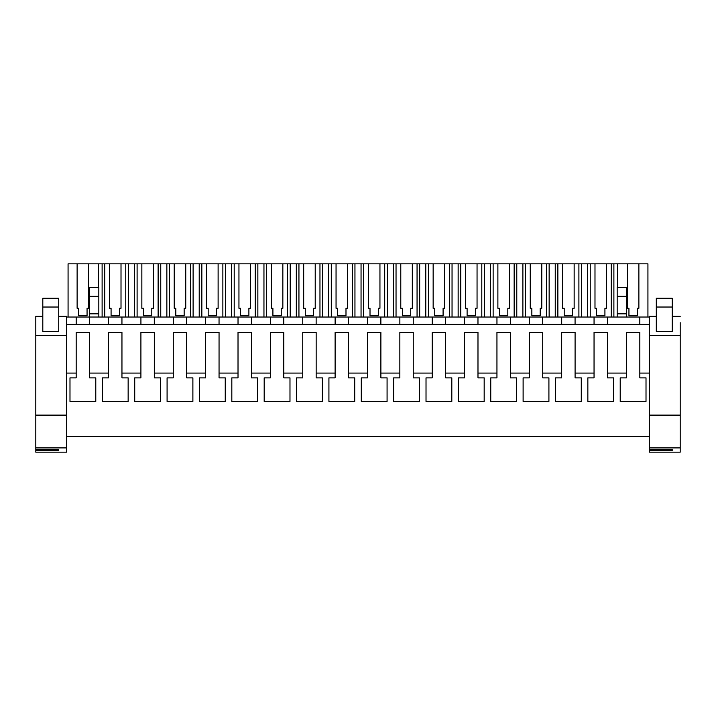<?xml version="1.0" encoding="UTF-8"?>
<svg xmlns="http://www.w3.org/2000/svg" width="716" height="716" viewBox="0 0 716 716"><rect width="100%" height="100%" fill="white"/><g stroke="black" fill="none" stroke-linecap="round" stroke-linejoin="round"><path stroke-width="1.07" d="M58.739 316.445L66.704 316.445L66.704 335.446L66.704 316.32L58.739 316.32L66.704 316.329M66.704 324.357L649.296 324.357L649.296 436.491L66.704 436.491M66.704 317.027L76.191 317.027L76.191 324.357M76.191 317.027L649.296 317.027L649.296 324.357M66.704 373.09L76.182 373.09L76.182 332.314L89.59 332.314L89.59 373.09L108.546 373.09L108.546 332.314L121.953 332.314L121.953 373.09L140.909 373.09L140.909 332.314L154.325 332.314L154.325 373.09L173.281 373.09L173.281 332.314L186.688 332.314L186.688 373.09L205.644 373.09L205.644 332.314L219.051 332.314L219.051 373.09L238.016 373.09L238.016 332.314L251.423 332.314L251.423 373.09L270.38 373.09L270.38 332.314L283.787 332.314L283.787 373.09L302.743 373.09L302.743 332.314L316.159 332.314L316.159 373.09L335.115 373.09L335.115 332.314L348.522 332.314L348.522 373.09L367.478 373.09L367.478 332.314L380.885 332.314L380.885 373.09L399.841 373.09L399.841 332.314L413.257 332.314L413.257 373.09L432.213 373.09L432.213 332.314L445.62 332.314L445.62 373.09L464.577 373.09L464.577 332.314L477.984 332.314L477.984 373.09L496.949 373.09L496.949 332.314L510.356 332.314L510.356 373.09L529.312 373.09L529.312 332.314L542.719 332.314L542.719 373.09L561.675 373.09L561.675 332.314L575.091 332.314L575.091 373.09L594.047 373.09L594.047 332.314L607.454 332.314L607.454 373.09L626.41 373.09L626.41 377.869L620.217 377.869L620.217 401.479L646.011 401.479L646.011 377.869L639.818 377.869L639.818 373.09L649.296 373.09M607.454 373.09L607.454 377.869L613.648 377.869L613.648 401.479L587.854 401.479L587.854 377.869L594.047 377.869L594.047 373.09M575.091 373.09L575.091 377.869L581.276 377.869L581.276 401.479L555.482 401.479L555.482 377.869L561.675 377.869L561.675 373.09M542.719 373.09L542.719 377.869L548.912 377.869L548.912 401.479L523.119 401.479L523.119 377.869L529.312 377.869L529.312 373.09M510.356 373.09L510.356 377.869L516.549 377.869L516.549 401.479L490.755 401.479L490.755 377.869L496.949 377.869L496.949 373.09M477.984 373.09L477.984 377.869L484.177 377.869L484.177 401.479L458.383 401.479L458.383 377.869L464.577 377.869L464.577 373.09M445.62 373.09L445.62 377.869L451.814 377.869L451.814 401.479L426.02 401.479L426.02 377.869L432.213 377.869L432.213 373.09M413.257 373.09L413.257 377.869L419.451 377.869L419.451 401.479L393.648 401.479L393.648 377.869L399.841 377.869L399.841 373.09M380.885 373.09L380.885 377.869L387.079 377.869L387.079 401.479L361.285 401.479L361.285 377.869L367.478 377.869L367.478 373.09M348.522 373.09L348.522 377.869L354.715 377.869L354.715 401.479L328.921 401.479L328.921 377.869L335.115 377.869L335.115 373.09M316.159 373.09L316.159 377.869L322.352 377.869L322.352 401.479L296.549 401.479L296.549 377.869L302.743 377.869L302.743 373.09M283.787 373.09L283.787 377.869L289.98 377.869L289.98 401.479L264.186 401.479L264.186 377.869L270.38 377.869L270.38 373.09M251.423 373.09L251.423 377.869L257.617 377.869L257.617 401.479L231.823 401.479L231.823 377.869L238.016 377.869L238.016 373.09M219.051 373.09L219.051 377.869L225.245 377.869L225.245 401.479L199.451 401.479L199.451 377.869L205.644 377.869L205.644 373.09M186.688 373.09L186.688 377.869L192.881 377.869L192.881 401.479L167.088 401.479L167.088 377.869L173.281 377.869L173.281 373.09M154.325 373.09L154.325 377.869L160.518 377.869L160.518 401.479L134.724 401.479L134.724 377.869L140.909 377.869L140.909 373.09M121.953 373.09L121.953 377.869L128.146 377.869L128.146 401.479L102.352 401.479L102.352 377.869L108.546 377.869L108.546 373.09M89.59 373.09L89.59 377.869L95.783 377.869L95.783 401.479L69.989 401.479L69.989 377.869L76.182 377.869L76.182 373.09M639.818 373.09L639.818 332.314L626.41 332.314L626.41 373.09M35.8 355.566L35.8 332.215M639.809 317.027L639.809 324.357L639.809 317.027M626.428 317.027L626.428 287.411L617.183 287.411L617.183 313.841L626.428 313.841M607.437 317.027L607.437 324.357L607.437 317.027M594.056 317.027L594.056 324.357L594.056 317.027M575.073 317.027L575.073 324.357L575.073 317.027M561.693 317.027L561.693 324.357L561.693 317.027M542.71 317.027L542.71 324.357L542.71 317.027M529.33 317.027L529.33 324.357L529.33 317.027M510.338 317.027L510.338 324.357L510.338 317.027M496.958 317.027L496.958 324.357L496.958 317.027M477.975 317.027L477.975 324.357L477.975 317.027M464.595 317.027L464.595 324.357L464.595 317.027M445.603 317.027L445.603 324.357L445.603 317.027M432.222 317.027L432.222 324.357L432.222 317.027M413.239 317.027L413.239 324.357L413.239 317.027M399.859 317.027L399.859 324.357L399.859 317.027M380.876 317.027L380.876 324.357L380.876 317.027M367.496 317.027L367.496 324.357L367.496 317.027M348.504 317.027L348.504 324.357L348.504 317.027M335.124 317.027L335.124 324.357L335.124 317.027M316.141 317.027L316.141 324.357L316.141 317.027M302.761 317.027L302.761 324.357L302.761 317.027M283.778 317.027L283.778 324.357L283.778 317.027M270.397 317.027L270.397 324.357L270.397 317.027M251.405 317.027L251.405 324.357L251.405 317.027M238.025 317.027L238.025 324.357L238.025 317.027M219.042 317.027L219.042 324.357L219.042 317.027M205.662 317.027L205.662 324.357L205.662 317.027M186.67 317.027L186.67 324.357L186.67 317.027M173.29 317.027L173.29 324.357L173.29 317.027M154.307 317.027L154.307 324.357L154.307 317.027M140.927 317.027L140.927 324.357L140.927 317.027M121.944 317.027L121.944 324.357L121.944 317.027M108.564 317.027L108.564 324.357L108.564 317.027M89.572 317.027L89.572 324.357L89.572 313.841L98.817 313.841L98.817 317.027M89.572 313.841L89.572 287.411L98.817 287.411L98.817 313.841M613.88 317.027L613.88 263.828L627.35 263.828L627.35 308.283L628.943 308.283L628.943 315.738L637.285 315.738L637.285 308.283L638.878 308.283L638.878 263.828L647.926 263.828L647.926 317.027M613.88 263.828L611.258 263.828L611.258 317.027M594.987 308.283L596.58 308.283L594.987 308.283L594.987 263.828L590.235 263.828L590.235 317.027M611.258 263.828L606.515 263.828L606.515 308.283L604.922 308.283L604.922 315.738L596.58 315.738L596.58 308.283M590.235 263.828L587.621 263.828L587.621 317.027M581.517 317.027L581.517 263.828L587.621 263.828M581.517 263.828L578.895 263.828L578.895 317.027M562.615 308.283L564.208 308.283L562.615 308.283L562.615 263.828L557.871 263.828L557.871 317.027M578.895 263.828L574.151 263.828L574.151 308.283L572.558 308.283L572.558 315.738L564.208 315.738L564.208 308.283M557.871 263.828L555.249 263.828L555.249 317.027M549.145 317.027L549.145 263.828L555.249 263.828M549.145 263.828L546.523 263.828L546.523 317.027M530.252 308.283L531.845 308.283L530.252 308.283L530.252 263.828L525.508 263.828L525.508 317.027M546.523 263.828L541.779 263.828L541.779 308.283L540.186 308.283L540.186 315.738L531.845 315.738L531.845 308.283M525.508 263.828L522.886 263.828L522.886 317.027M516.782 317.027L516.782 263.828L522.886 263.828M516.782 263.828L514.16 263.828L514.16 317.027M497.88 308.283L499.473 308.283L497.88 308.283L497.88 263.828L493.136 263.828L493.136 317.027M514.16 263.828L509.416 263.828L509.416 308.283L507.823 308.283L507.823 315.738L499.473 315.738L499.473 308.283M493.136 263.828L490.514 263.828L490.514 317.027M484.419 317.027L484.419 263.828L490.514 263.828M484.419 263.828L481.796 263.828L481.796 317.027M465.516 308.283L467.109 308.283L465.516 308.283L465.516 263.828L460.773 263.828L460.773 317.027M481.796 263.828L477.053 263.828L477.053 308.283L475.46 308.283L475.46 315.738L467.109 315.738L467.109 308.283M460.773 263.828L458.15 263.828L458.15 317.027M452.047 317.027L452.047 263.828L458.15 263.828M452.047 263.828L449.424 263.828L449.424 317.027M433.153 308.283L434.746 308.283L433.153 308.283L433.153 263.828L428.41 263.828L428.41 317.027M449.424 263.828L444.681 263.828L444.681 308.283L443.088 308.283L443.088 315.738L434.746 315.738L434.746 308.283M428.41 263.828L425.787 263.828L425.787 317.027M419.683 317.027L419.683 263.828L425.787 263.828M419.683 263.828L417.061 263.828L417.061 317.027M400.781 308.283L402.374 308.283L400.781 308.283L400.781 263.828L396.038 263.828L396.038 317.027M417.061 263.828L412.318 263.828L412.318 308.283L410.724 308.283L410.724 315.738L402.374 315.738L402.374 308.283M396.038 263.828L393.415 263.828L393.415 317.027M387.311 317.027L387.311 263.828L393.415 263.828M387.311 263.828L384.698 263.828L384.698 317.027M368.418 308.283L370.011 308.283L368.418 308.283L368.418 263.828L363.674 263.828L363.674 317.027M384.698 263.828L379.945 263.828L379.945 308.283L378.352 308.283L378.352 315.738L370.011 315.738L370.011 308.283M363.674 263.828L361.052 263.828L361.052 317.027M354.948 317.027L354.948 263.828L361.052 263.828M354.948 263.828L352.326 263.828L352.326 317.027M336.055 308.283L337.648 308.283L336.055 308.283L336.055 263.828L331.302 263.828L331.302 317.027M352.326 263.828L347.582 263.828L347.582 308.283L345.989 308.283L345.989 315.738L337.648 315.738L337.648 308.283M331.302 263.828L328.689 263.828L328.689 317.027M322.585 317.027L322.585 263.828L328.689 263.828M322.585 263.828L319.963 263.828L319.963 317.027M303.682 308.283L305.276 308.283L303.682 308.283L303.682 263.828L298.939 263.828L298.939 317.027M319.963 263.828L315.219 263.828L315.219 308.283L313.626 308.283L313.626 315.738L305.276 315.738L305.276 308.283M298.939 263.828L296.317 263.828L296.317 317.027M290.213 317.027L290.213 263.828L296.317 263.828M290.213 263.828L287.59 263.828L287.59 317.027M271.319 308.283L272.912 308.283L271.319 308.283L271.319 263.828L266.576 263.828L266.576 317.027M287.59 263.828L282.847 263.828L282.847 308.283L281.254 308.283L281.254 315.738L272.912 315.738L272.912 308.283M266.576 263.828L263.953 263.828L263.953 317.027M257.85 317.027L257.85 263.828L263.953 263.828M257.85 263.828L255.227 263.828L255.227 317.027M238.947 308.283L240.54 308.283L238.947 308.283L238.947 263.828L234.204 263.828L234.204 317.027M255.227 263.828L250.484 263.828L250.484 308.283L248.891 308.283L248.891 315.738L240.54 315.738L240.54 308.283M234.204 263.828L231.581 263.828L231.581 317.027M225.486 317.027L225.486 263.828L231.581 263.828M225.486 263.828L222.864 263.828L222.864 317.027M206.584 308.283L208.177 308.283L206.584 308.283L206.584 263.828L201.84 263.828L201.84 317.027M222.864 263.828L218.12 263.828L218.12 308.283L216.527 308.283L216.527 315.738L208.177 315.738L208.177 308.283M201.84 263.828L199.218 263.828L199.218 317.027M193.114 317.027L193.114 263.828L199.218 263.828M193.114 263.828L190.492 263.828L190.492 317.027M174.221 308.283L175.814 308.283L174.221 308.283L174.221 263.828L169.477 263.828L169.477 317.027M190.492 263.828L185.748 263.828L185.748 308.283L184.155 308.283L184.155 315.738L175.814 315.738L175.814 308.283M169.477 263.828L166.855 263.828L166.855 317.027M160.751 317.027L160.751 263.828L166.855 263.828M160.751 263.828L158.129 263.828L158.129 317.027M141.849 308.283L143.442 308.283L141.849 308.283L141.849 263.828L137.105 263.828L137.105 317.027M158.129 263.828L153.385 263.828L153.385 308.283L151.792 308.283L151.792 315.738L143.442 315.738L143.442 308.283M137.105 263.828L134.483 263.828L134.483 317.027M128.379 317.027L128.379 263.828L134.483 263.828M128.379 263.828L125.765 263.828L125.765 317.027M109.485 308.283L111.078 308.283L109.485 308.283L109.485 263.828L104.742 263.828L104.742 317.027M125.765 263.828L121.013 263.828L121.013 308.283L119.42 308.283L119.42 315.738L111.078 315.738L111.078 308.283M104.742 263.828L102.12 263.828L102.12 317.027M98.405 287.411L98.405 263.828L102.12 263.828M98.405 263.828L88.65 263.828L88.65 308.283L87.057 308.283L87.057 315.738L78.715 315.738L78.715 308.283L77.122 308.283L78.715 308.283M68.074 317.027L68.074 263.828L77.122 263.828L77.122 308.283M617.595 263.828L617.595 287.411M617.183 313.841L617.183 317.027M587.854 401.479L587.854 377.869M561.675 332.314L561.675 377.869M529.312 332.314L529.312 377.869M69.989 401.479L69.989 377.869M89.572 296.326L98.817 296.326M627.35 263.828L638.878 263.828M77.122 263.828L88.65 263.828M109.485 263.828L121.013 263.828M141.849 263.828L153.385 263.828M174.221 263.828L185.748 263.828M206.584 263.828L218.12 263.828M238.947 263.828L250.484 263.828M271.319 263.828L282.847 263.828M303.682 263.828L315.219 263.828M336.055 263.828L347.582 263.828M368.418 263.828L379.945 263.828M400.781 263.828L412.318 263.828M433.153 263.828L444.681 263.828M465.516 263.828L477.053 263.828M497.88 263.828L509.416 263.828M530.252 263.828L541.779 263.828M562.615 263.828L574.151 263.828M594.987 263.828L606.515 263.828M604.922 315.738L604.922 308.283L606.515 308.283M572.558 315.738L572.558 308.283L574.151 308.283M540.186 315.738L540.186 308.283L541.779 308.283M507.823 315.738L507.823 308.283L509.416 308.283M475.46 315.738L475.46 308.283L477.053 308.283M443.088 315.738L443.088 308.283L444.681 308.283M410.724 315.738L410.724 308.283L412.318 308.283M378.352 315.738L378.352 308.283L379.945 308.283M345.989 315.738L345.989 308.283L347.582 308.283M313.626 315.738L313.626 308.283L315.219 308.283M281.254 315.738L281.254 308.283L282.847 308.283M248.891 315.738L248.891 308.283L250.484 308.283M216.527 315.738L216.527 308.283L218.12 308.283M184.155 315.738L184.155 308.283L185.748 308.283M151.792 315.738L151.792 308.283L153.385 308.283M119.42 315.738L119.42 308.283L121.013 308.283M87.057 315.738L87.057 308.283L88.65 308.283M637.285 315.738L637.285 308.283L638.878 308.283M627.35 308.283L628.943 308.283M617.183 296.326L626.428 296.326M35.8 447.912L66.704 447.912L66.704 452.172L35.8 452.172L35.8 316.32L42.808 316.329L35.8 316.32M58.739 331.365L42.808 331.365L42.808 298.277L58.739 298.277L58.739 331.24M35.8 415.119L66.704 415.119L66.704 335.446L35.8 335.446M66.704 415.119L66.704 447.912M35.8 449.603L58.739 449.603L58.739 450.48L58.739 449.603M35.8 450.48L58.739 450.48M35.8 415.334L66.704 415.334M649.296 447.912L680.2 447.912L680.2 452.172L649.296 452.172L649.296 316.32L656.303 316.329L649.296 316.32M649.296 415.119L680.2 415.119L680.2 322.665M672.235 331.365L656.303 331.365L656.303 298.277L672.235 298.277L672.235 331.365M680.2 415.119L680.2 447.912M649.296 449.603L672.235 449.603L672.235 450.48L672.235 449.603M649.296 450.48L672.235 450.48M649.296 415.334L680.2 415.334M42.808 316.445L35.8 316.445M42.808 307.03L58.739 307.03M680.2 316.445L672.235 316.445M656.303 316.445L649.296 316.445M680.2 335.446L649.296 335.446M672.235 316.329L680.2 316.329L672.235 316.32M656.303 307.03L672.235 307.03"/></g></svg>

